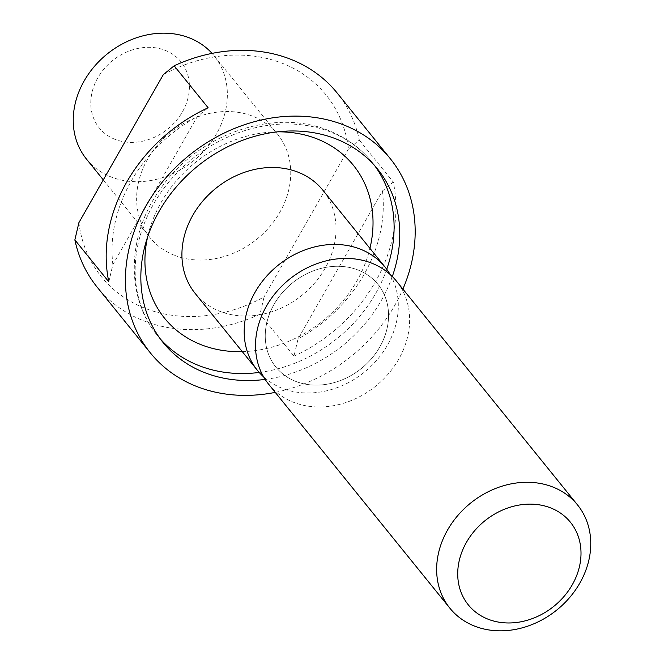 <?xml version="1.0" encoding="UTF-8"?>
<svg xmlns="http://www.w3.org/2000/svg" width="664" height="664" viewBox="0 0 664 664"><rect width="100%" height="100%" fill="white"/><g stroke="black" fill="none" stroke-linecap="round" stroke-linejoin="round"><path stroke-width="0.5" stroke-dasharray="3.32 2.49" d="M163.311 74.65A144.495 120.856 -39 0 1 283.337 63.702A144.495 120.856 -39 0 1 348.484 148.96L359.324 140.104A154.347 129.098 141 0 0 337.071 92.902M358.56 270.207A65.678 54.938 141 0 0 274 304.477A65.678 54.938 141 0 0 295.248 381.202A65.678 54.938 141 0 0 379.808 346.932A65.678 54.938 141 0 0 358.56 270.207A65.678 54.938 141 0 0 282.109 292.957A65.678 54.938 141 0 0 275.851 367.018A65.678 54.938 141 0 0 295.248 381.202A65.678 54.938 141 0 0 371.699 358.452A65.678 54.938 141 0 0 377.965 284.391A65.678 54.938 141 0 0 358.56 270.207A65.678 54.938 141 0 0 282.109 292.957A65.678 54.938 141 0 0 275.851 367.018A65.678 54.938 141 0 0 295.248 381.202A65.678 54.938 141 0 0 371.699 358.452A65.678 54.938 141 0 0 377.965 284.391A65.678 54.938 141 0 0 358.56 270.207M390.175 274.506A82.095 68.666 -39 0 1 373.641 363.623A82.095 68.666 -39 0 1 281.677 388.083A82.095 68.666 -39 0 1 263.633 376.903M195.158 293.397A82.095 68.666 141 0 0 219.411 311.125A82.095 68.666 141 0 0 314.968 282.69A82.095 68.666 141 0 0 322.795 190.12M265.168 379.41A137.921 115.362 141 0 0 392.308 276.531M114.781 139.249A52.539 43.949 -39 0 1 97.782 77.871A52.539 43.949 -39 0 1 165.436 50.456A52.539 43.949 -39 0 1 182.434 111.843A52.539 43.949 -39 0 1 114.781 139.249M86.478 159.086A82.095 68.666 141 0 0 110.73 176.815A82.095 68.666 141 0 0 206.288 148.379A82.095 68.666 141 0 0 214.115 55.801A82.095 68.666 141 0 0 212.048 53.386M174.126 255.167A82.095 68.666 -39 0 1 149.873 237.438A82.095 68.666 -39 0 1 157.7 144.86A82.095 68.666 -39 0 1 253.266 116.424A82.095 68.666 -39 0 1 277.519 134.153A82.095 68.666 -39 0 1 269.684 226.723A82.095 68.666 -39 0 1 174.126 255.167M97.11 287.08A154.347 129.098 141 0 0 142.702 320.413A154.347 129.098 141 0 0 260.022 314.188L264.073 296.941A144.495 120.856 -39 0 1 78.908 222.631M293.986 356.161A154.347 129.098 141 0 0 393.287 182.077L382.447 190.933L298.036 338.914L293.986 356.161L260.022 314.188M359.324 140.104L393.287 182.077M275.245 392.374A154.347 129.098 141 0 0 402.89 289.089M348.484 148.96L264.073 296.941M108.821 281.851L112.872 264.604L197.274 116.623L208.123 107.767M382.447 190.933A144.495 120.856 -39 0 1 298.036 338.914M112.872 264.604A144.495 120.856 -39 0 1 197.274 116.623M268.746 384.34A82.095 68.666 141 0 0 292.998 402.069A82.095 68.666 141 0 0 388.556 373.633A82.095 68.666 141 0 0 396.391 281.055M160.331 338.947A137.921 115.362 -39 0 1 157.418 335.511A137.921 115.362 -39 0 1 170.573 179.985A137.921 115.362 -39 0 1 331.112 132.211A137.921 115.362 -39 0 1 371.857 161.991A137.921 115.362 -39 0 1 374.604 165.56M386.747 269.252A137.921 115.362 -39 0 1 259.209 372.454M242.285 351.646A121.504 101.633 141 0 0 369.931 248.361M277.502 131.837A121.504 101.633 141 0 0 147.615 236.94M163.078 342.508L157.418 335.511C125.371 297.165 126.948 235.371 160.057 189.423C197.191 134.352 274.033 107.286 329.319 130.85C346.367 137.747 360.552 148.13 371.857 161.991L377.517 168.988M103.293 179.878L149.873 237.438M214.115 55.801L277.519 134.153"/><path stroke-width="1" d="M402.89 289.089A154.347 129.098 141 0 0 390.283 158.663L337.071 92.902A154.347 129.098 141 0 0 291.479 59.577A154.347 129.098 141 0 0 174.159 65.794L163.311 74.65L78.908 222.631L74.858 239.887A154.347 129.098 141 0 0 97.11 287.08L150.313 352.833A154.347 129.098 141 0 0 195.913 386.166A154.347 129.098 141 0 0 275.245 392.374M263.633 376.903A82.095 68.666 -39 0 1 257.424 370.346A82.095 68.666 -39 0 1 265.251 277.776A82.095 68.666 -39 0 1 360.809 249.34A82.095 68.666 -39 0 1 385.062 267.069A82.095 68.666 -39 0 1 390.175 274.506M385.062 267.069L322.795 190.12A82.095 68.666 141 0 0 298.551 172.391A82.095 68.666 141 0 0 202.985 200.827A82.095 68.666 141 0 0 195.158 293.397L257.424 370.346M392.308 276.531A137.921 115.362 141 0 0 377.517 168.988A137.921 115.362 141 0 0 336.772 139.208A137.921 115.362 141 0 0 176.234 186.982A137.921 115.362 141 0 0 163.078 342.508A137.921 115.362 141 0 0 203.823 372.296A137.921 115.362 141 0 0 265.168 379.41M212.048 53.386A82.095 68.666 141 0 0 189.862 38.072A82.095 68.666 141 0 0 94.305 66.516A82.095 68.666 141 0 0 86.478 159.086L103.293 179.878M390.283 158.663A154.347 129.098 141 0 0 344.691 125.33A154.347 129.098 141 0 0 165.037 178.799A154.347 129.098 141 0 0 150.313 352.833M74.858 239.887L108.821 281.851A154.347 129.098 141 0 1 208.123 107.767L174.159 65.794M551.02 508.051A65.678 54.938 141 0 0 466.46 542.322A65.678 54.938 141 0 0 487.708 619.047A65.678 54.938 141 0 0 572.268 584.776A65.678 54.938 141 0 0 551.02 508.051M474.137 625.928A82.095 68.666 -39 0 1 449.885 608.199A82.095 68.666 -39 0 1 457.712 515.621A82.095 68.666 -39 0 1 553.27 487.185A82.095 68.666 -39 0 1 577.522 504.914A82.095 68.666 -39 0 1 569.695 597.484A82.095 68.666 -39 0 1 474.137 625.928M577.522 504.914L396.391 281.055A82.095 68.666 141 0 0 372.139 263.326A82.095 68.666 141 0 0 276.573 291.77A82.095 68.666 141 0 0 268.746 384.34L449.885 608.199M374.604 165.56A137.921 115.362 -39 0 1 386.747 269.252M259.209 372.454A137.921 115.362 -39 0 1 198.162 365.3A137.921 115.362 -39 0 1 160.331 338.947M147.615 236.94A121.504 101.633 141 0 0 200.42 344.425A121.504 101.633 141 0 0 242.285 351.646M369.931 248.361A121.504 101.633 141 0 0 317.541 139.091A121.504 101.633 141 0 0 277.502 131.837"/></g></svg>
